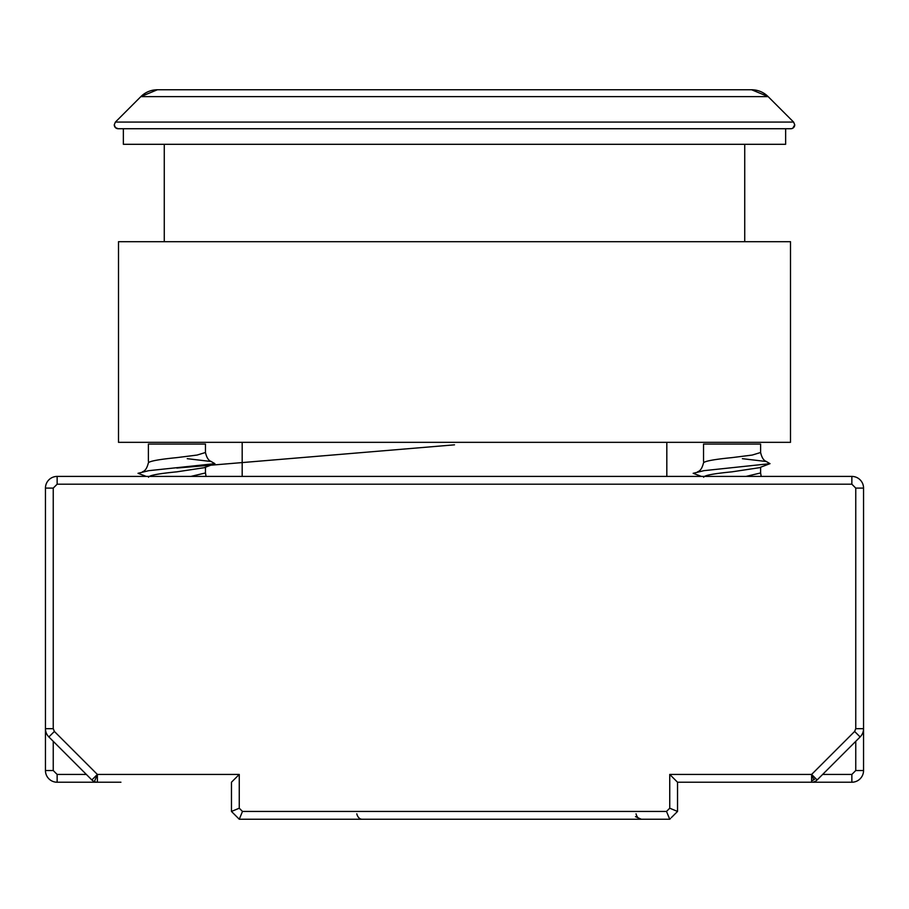 <?xml version="1.0" encoding="UTF-8"?>
<svg xmlns="http://www.w3.org/2000/svg" width="909" height="909" viewBox="0 0 909 909"><rect width="100%" height="100%" fill="white"/><g stroke="black" fill="none" stroke-linecap="round" stroke-linejoin="round"><path stroke-width="1.36" d="M140.872 96.615A23.373 23.373 90 0 1 157.393 89.764L751.607 89.764A23.373 23.373 -90 0 1 768.128 96.615L140.872 96.615M790.841 128.726L118.159 128.726L123.363 128.726L123.363 144.304L785.637 144.304L785.637 128.726L790.841 128.726A3.897 3.897 -90 0 0 794.739 124.828L793.591 122.067L115.409 122.067L114.261 124.828L115.409 127.578L118.159 128.726A3.897 3.897 90 0 1 114.261 124.828M785.637 128.726L123.363 128.726M120.931 782.229L97.377 782.229A7.795 7.795 0 0 1 91.866 779.945L97.377 774.434L97.377 782.229L57.142 782.229A11.692 11.692 0 0 1 45.45 770.537L53.245 770.537L53.245 741.324M813.816 779.717L811.623 774.434L854.619 731.45L860.13 736.949L817.134 779.945A7.795 7.795 0 0 1 811.623 782.229L811.623 774.434L669.74 774.434L677.535 782.229L788.069 782.229M765.764 461.215L770.025 463.658L759.288 467.715L732.075 471.828C713.463 473.634 703.986 475.441 703.668 477.259M697.658 471.748C700.328 470.998 702.282 467.987 703.532 462.738L703.532 462.738C705.168 461.033 714.679 459.329 732.075 457.613L752.243 455.057L760.606 452.5L760.606 444.081L703.532 444.081L703.532 461.386M210.627 461.215L214.888 463.658L204.15 467.715L176.925 471.828C158.314 473.634 148.849 475.441 148.531 477.259M142.52 471.748C145.19 470.998 147.144 467.987 148.394 462.738L148.394 462.738C150.03 461.033 159.541 459.329 176.925 457.613L197.105 455.057L205.468 452.5L205.468 444.081L148.394 444.081L148.394 461.386M303.356 819.236L239.26 819.236L237.556 817.532M235.147 815.123L231.465 811.442L231.465 782.229L239.26 774.434L97.377 774.434L94.388 781.638A7.795 7.795 0 0 0 97.377 782.229L57.142 782.229A11.692 11.692 0 0 1 45.45 770.537L45.45 488.099A11.692 11.692 0 0 1 57.142 476.418L851.858 476.418A11.692 11.692 0 0 1 863.55 488.099A11.692 11.692 0 0 0 851.858 476.418A11.692 11.692 0 0 1 863.55 488.099A11.692 11.692 0 0 0 851.858 476.418A11.692 11.692 0 0 1 863.55 488.099A11.692 11.692 0 0 0 851.858 476.418A11.692 11.692 0 0 1 863.55 488.099A11.692 11.692 0 0 0 851.858 476.418A11.692 11.692 0 0 1 863.55 488.099A11.692 11.692 0 0 0 851.858 476.418A11.692 11.692 0 0 1 863.55 488.099A11.692 11.692 0 0 0 851.858 476.418A11.692 11.692 0 0 1 863.55 488.099L863.55 728.688A11.692 11.692 0 0 1 860.13 736.949M854.619 731.45L855.755 728.688L863.55 728.688L863.55 770.537A11.692 11.692 0 0 1 851.858 782.229L677.535 782.229L677.535 811.442L673.637 815.339M239.26 774.434L239.26 808.215L242.487 811.442L239.26 819.236L669.74 819.236L670.512 818.464L669.74 819.236L666.513 811.442L669.74 808.215L677.535 811.442L671.444 817.532M855.755 741.324L855.755 770.537L863.55 770.537A11.692 11.692 0 0 1 851.858 782.229L811.623 782.229M863.55 488.099L855.755 488.099L855.755 728.688L855.755 488.099L851.858 484.202L851.858 476.418A11.692 11.692 0 0 1 863.55 488.099A11.692 11.692 0 0 0 851.858 476.418M53.245 488.099L45.45 488.099A11.692 11.692 0 0 1 57.142 476.418L57.142 484.202L53.245 488.099L53.245 728.688L54.381 731.45L97.377 774.434M231.784 811.76L235.363 815.339M239.26 819.236L231.465 811.442L239.26 808.215M761.208 476.418L760.594 472.953L745.959 476.418M206.07 476.418L205.457 472.953L190.822 476.418M54.381 731.45L48.87 736.949L91.866 779.945L48.87 736.949A11.692 11.692 0 0 1 45.45 728.688L53.245 728.688M356.805 813.816A7.795 5.511 -90 0 0 362.055 819.236M636.05 813.816A7.795 5.511 90 0 0 641.299 819.236L635.493 816.646M770.025 463.658L703.918 470.669L693.158 473.305L701.441 476.418M214.888 463.658L148.781 470.669L138.02 473.305L146.304 476.418M454.5 442.331L790.5 442.331L790.5 241.692L118.5 241.692L118.5 442.331L454.5 442.331M751.607 89.764L768.128 96.615M817.134 779.945L815.521 778.331A7.795 5.511 135 0 1 811.623 780.797M86.355 774.434L57.142 774.434L57.142 782.229M57.142 484.202L851.858 484.202M851.858 782.229L851.858 774.434L822.645 774.434M57.142 774.434L53.245 770.537M242.487 811.442L666.513 811.442M669.74 808.215L669.74 774.434M855.755 770.537L851.858 774.434M815.521 778.331L811.623 774.434M794.739 124.828L792.818 128.18M792.523 128.339L791.353 128.692M666.82 442.331L666.82 476.418M744.732 144.304L744.732 241.692M768.139 96.615L793.591 122.067M242.18 442.331L242.18 476.418M164.268 144.304L164.268 241.692M157.393 89.764L140.861 96.615L115.409 122.067M760.606 472.953L760.606 467.203M205.468 472.953L205.468 467.203M742.369 458.681L766.503 461.533C763.787 460.749 761.822 457.738 760.594 452.5M176.812 468.044L454.5 444.831M187.231 458.681L211.365 461.533C208.65 460.749 206.684 457.738 205.457 452.5"/></g></svg>
